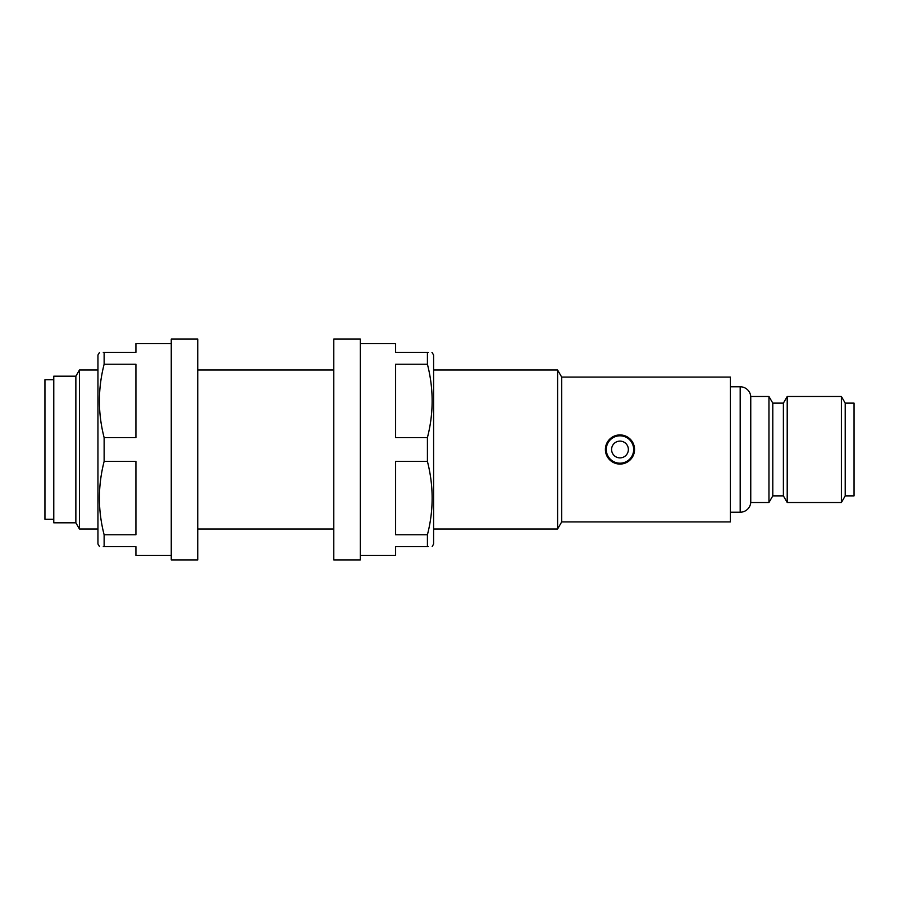 <?xml version="1.0" encoding="UTF-8"?>
<svg xmlns="http://www.w3.org/2000/svg" width="899" height="899" viewBox="0 0 899 899"><rect width="100%" height="100%" fill="white"/><g stroke="black" fill="none" stroke-linecap="round" stroke-linejoin="round"><path stroke-width="1.35" d="M628.367 449.5A8.394 8.394 0 0 1 619.973 457.894A8.394 8.394 0 0 1 611.59 449.5A8.394 8.394 0 0 1 619.973 441.106A8.394 8.394 0 0 1 628.367 449.5M605.398 449.5A14.575 14.575 0 0 1 619.973 434.925A14.575 14.575 0 0 1 634.548 449.5A14.575 14.575 0 0 1 619.973 464.075A14.575 14.575 0 0 1 605.398 449.5M730.393 512.216L740.192 512.216A10.597 10.597 0 0 0 750.755 502.496L750.755 396.504A10.597 10.597 0 0 0 740.192 386.784L730.393 386.784M53.783 379.715L44.95 379.715L44.95 519.285L53.783 519.285M75.864 522.813L75.864 376.187L53.783 376.187L53.783 522.813L75.864 522.813L79.438 528.994L79.438 370.006L75.864 376.187M561.684 521.926L561.684 377.074L730.393 377.074L730.393 521.926L561.684 521.926L557.594 528.994L557.594 370.006L433.599 370.006M333.787 370.006L197.758 370.006M97.946 370.006L79.438 370.006M557.594 528.994L433.599 528.994M333.787 528.994L197.758 528.994M97.946 528.994L79.438 528.994M561.684 377.074L557.594 370.006M619.973 434.925L629.221 438.229L634.267 446.646M772.792 495.877L772.792 403.123L783.389 403.123L783.389 495.877L772.792 495.877L768.96 502.496L768.96 396.504L750.755 396.504M768.96 502.496L750.755 502.496M772.792 403.123L768.96 396.504M783.389 495.877L787.209 502.496L787.209 396.504L783.389 403.123M845.217 495.877L845.217 403.123L854.05 403.123L854.05 495.877L845.217 495.877L841.397 502.496L841.397 396.504L787.209 396.504M841.397 502.496L787.209 502.496M845.217 403.123L841.397 396.504M99.575 352.341L97.946 354.993L97.946 544.007L99.575 546.659M104.127 437.599C97.845 413.259 97.845 388.806 104.127 364.23L135.929 364.23L135.929 437.599L104.127 437.599L104.127 461.401L135.929 461.401L135.929 534.77L104.127 534.77L104.127 546.659L103.273 546.659M103.273 352.341L104.127 352.341C97.845 352.341 97.845 352.341 104.127 352.341L104.127 364.23M104.127 352.341L135.929 352.341L135.929 343.508L171.26 343.508M171.26 555.492L135.929 555.492L135.929 546.659L104.127 546.659C97.845 546.659 97.845 546.659 104.127 546.659M104.127 534.77C97.845 510.43 97.845 485.966 104.127 461.401M197.758 339.092L197.758 559.908L171.26 559.908L171.26 339.092L197.758 339.092M431.969 352.341L433.599 354.993L433.599 544.007L432.172 546.659M360.285 343.508L395.616 343.508L395.616 352.341L427.418 352.341L427.418 364.23L395.616 364.23L395.616 437.599L427.418 437.599L427.418 461.401C433.7 485.966 433.7 510.43 427.418 534.77L427.418 546.659L428.284 546.659M427.418 546.659C433.711 546.659 433.711 546.659 427.418 546.659L395.616 546.659L395.616 555.492L360.285 555.492M427.418 461.401L395.616 461.401L395.616 534.77L427.418 534.77M427.418 352.341C433.711 352.341 433.711 352.341 427.418 352.341L428.284 352.341M427.418 437.599C433.7 413.259 433.7 388.806 427.418 364.23M333.787 449.5L333.787 559.908L360.285 559.908L360.285 339.092L333.787 339.092L333.787 449.5M633.671 449.5A13.687 13.687 0 0 0 619.973 435.813A13.687 13.687 0 0 0 606.286 449.5A13.687 13.687 0 0 0 619.973 463.187A13.687 13.687 0 0 0 633.671 449.5M740.192 512.216L740.192 386.784"/></g></svg>
